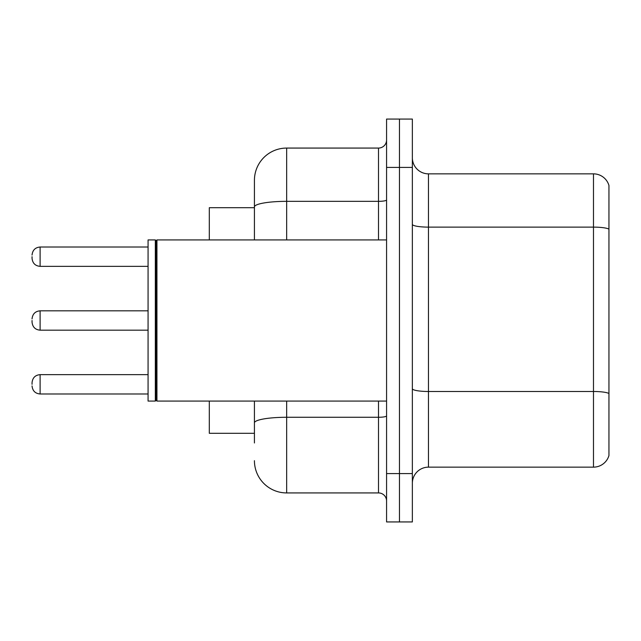 <?xml version="1.0" encoding="UTF-8"?>
<svg xmlns="http://www.w3.org/2000/svg" width="641" height="641" viewBox="0 0 641 641"><rect width="100%" height="100%" fill="white"/><g stroke="black" fill="none" stroke-linecap="round" stroke-linejoin="round"><path stroke-width="0.96" d="M254.429 207.7L209.311 207.7L209.311 239.926M254.429 433.3L209.311 433.3L209.311 401.074M412.355 483.258A16.113 16.113 0 0 1 428.468 467.145L593.478 467.145L593.478 173.855L428.468 173.855A16.113 16.113 0 0 1 412.355 157.742A16.113 16.113 0 0 0 428.468 173.855L428.468 467.145M399.463 473.587L399.463 521.934L412.355 521.934L412.355 473.587L399.463 473.587L399.463 521.934L386.571 521.934L386.571 473.587L399.463 473.587L399.463 167.413L399.463 473.587M386.571 473.587L386.571 119.066L399.463 119.066L399.463 167.413L399.463 119.066L412.355 119.066L412.355 473.587M608.95 185.457A16.113 16.113 0 0 0 593.478 173.855A16.113 16.113 0 0 1 608.95 185.457L608.95 455.543A16.113 16.113 0 0 1 593.478 467.145M254.429 442.971L254.429 401.074M286.663 401.074L286.663 492.929L378.51 492.929L378.51 401.074M254.429 239.926L254.429 180.305A32.226 32.226 0 0 1 286.663 148.071L378.51 148.071A8.061 8.061 0 0 0 386.571 140.018M286.663 148.071L286.663 201.338A32.226 5.593 180 0 0 254.429 206.939L254.429 180.305M386.571 500.982A8.061 8.061 0 0 0 378.51 492.929M286.663 492.929A32.226 32.226 0 0 1 254.429 460.695M156.941 401.074L156.132 400.264L156.132 240.736L156.941 239.926L156.941 401.074L386.571 401.074M155.322 401.074L148.071 401.074L148.071 239.926L155.322 239.926L155.322 401.074L156.132 400.264M32.05 384.312L32.05 382.701L32.05 384.312M32.05 320.5L32.05 322.111L32.05 320.5M32.05 256.688L32.05 258.299L32.05 256.688M608.95 229.141A16.113 2.796 180 0 0 593.478 227.122L428.468 227.122A16.113 2.796 -0 0 1 412.355 224.326M608.95 393.502A16.113 2.796 180 0 0 593.478 391.491L428.468 391.491A16.113 2.796 0 0 1 412.355 388.694M412.355 167.413L386.571 167.413M386.571 415.873A8.061 1.402 0 0 1 378.51 417.275L286.663 417.275A32.226 5.593 180 0 0 254.429 422.868M286.663 239.926L286.663 201.338L378.51 201.338L378.51 148.071M378.51 239.926L378.51 201.338A8.061 1.402 0 0 0 386.571 199.944M32.05 382.701C32.571 377.765 35.255 375.081 40.111 374.648L40.111 393.983L148.071 393.983M148.071 310.829L40.111 310.829L40.111 330.171C35.255 329.738 32.571 327.046 32.05 322.111M148.071 247.017L40.111 247.017L40.111 266.352C35.255 265.919 32.571 263.235 32.05 258.299M156.132 240.736L155.322 239.926M156.941 239.926L386.571 239.926M40.111 374.648L148.071 374.648M40.111 393.983C35.255 393.55 32.571 390.866 32.05 385.922M40.111 330.171L148.071 330.171M40.111 310.829C35.255 311.262 32.571 313.954 32.05 318.889M40.111 266.352L148.071 266.352M40.111 247.017C35.255 247.45 32.571 250.134 32.05 255.078"/></g></svg>
